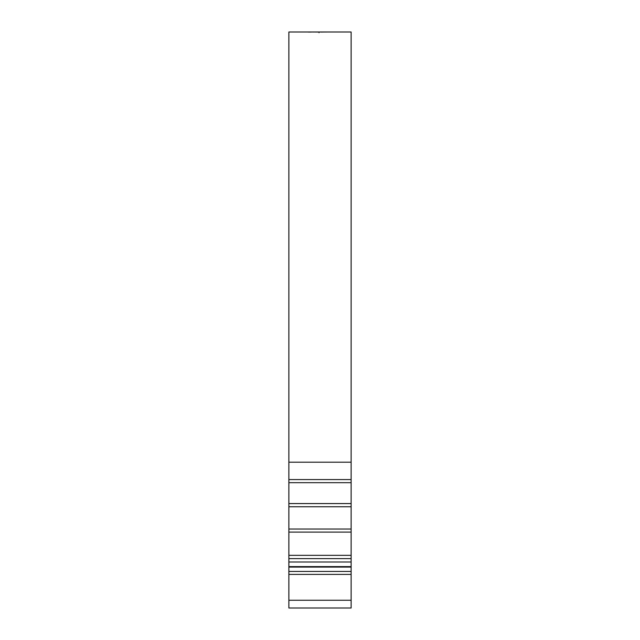 <?xml version="1.0" encoding="UTF-8"?>
<svg xmlns="http://www.w3.org/2000/svg" width="640" height="640" viewBox="0 0 640 640"><rect width="100%" height="100%" fill="white"/><g stroke="black" fill="none" stroke-linecap="round" stroke-linejoin="round"><path stroke-width="0.96" d="M327.824 32L327.08 32M327.328 32L326.216 32.024L327.328 32M326.32 32L325.208 32.024L326.32 32M320.888 32.064L325.312 32.008L320.888 32.064M318.992 32.016L312.832 32.008M318.264 32.056L313.424 32M309.44 32.088L312.296 32M308.312 32.064L308.848 32.08M311.776 32L288.872 32L288.872 462.2L351.128 462.2L351.128 608L288.872 608L288.872 600.256L351.128 600.256M334.68 32L351.128 32L351.128 462.2M329.504 32L334.96 32M351.128 479.576L288.872 479.576L288.872 506.752L351.128 506.752M288.872 506.752L288.872 532.104L351.128 532.104M288.872 532.104L288.872 558.632L351.128 558.632M288.872 482.68L351.128 482.68M288.872 479.576L288.872 462.2M351.128 562.008L288.872 562.008L288.872 558.632M351.128 567.096L288.872 567.096L288.872 571.448L351.128 571.448M351.128 574.4L288.872 574.4L288.872 600.256M288.872 562.008L288.872 566.592L351.128 566.592M351.128 529.032L288.872 529.032M351.128 555.352L288.872 555.352M288.872 574.4L288.872 571.448M288.872 567.096L288.872 566.592M334.568 32L329.896 32M331.344 32L330.24 32M332.2 32L333.648 32M329.784 32L328.624 32M328.584 32L328.096 32M327.648 32L315.176 32M313.28 32L312.056 32M351.128 608L288.872 608M351.128 503.576L288.872 503.576M319.04 32.008L319.04 32.696M334.224 32L333.192 32"/></g></svg>
